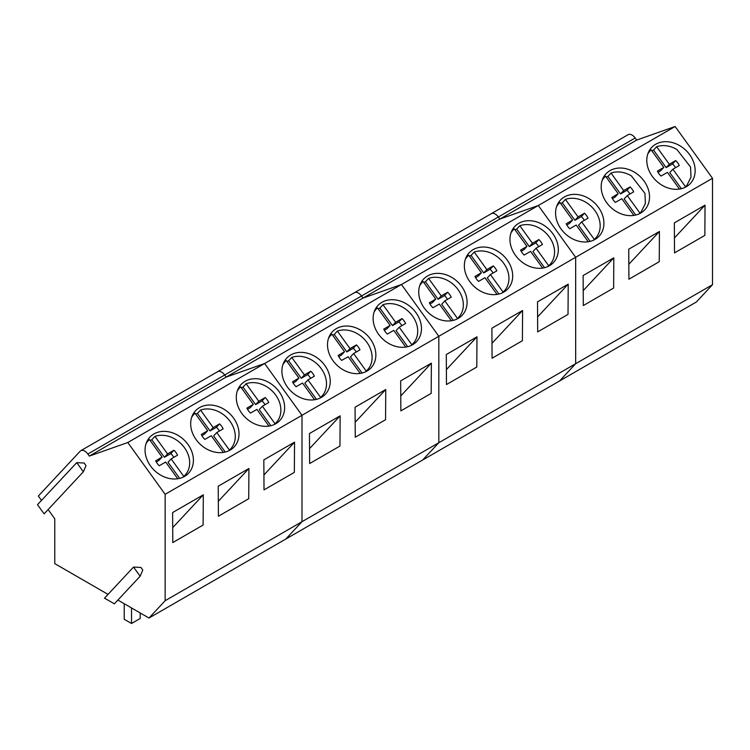 <?xml version="1.0" encoding="UTF-8"?>
<svg xmlns="http://www.w3.org/2000/svg" width="750" height="750" viewBox="0 0 750 750"><rect width="100%" height="100%" fill="white"/><g stroke="black" fill="none" stroke-linecap="round" stroke-linejoin="round"><path stroke-width="1.12" d="M131.531 607.95L131.531 623.494L124.228 619.275L124.228 603.731M140.194 612.956L140.194 618.488L131.531 623.494M684.788 187.509L686.784 185.503L691.003 177.188L690.553 167.044L676.997 149.578A25.209 20.269 43 0 0 656.663 146.728L653.522 150.094A25.209 20.269 43 0 0 651.834 150.797M658.041 172.294L660.675 170.766L663.816 167.4L651.188 149.897A25.209 20.269 43 0 0 649.922 151.106A25.209 20.269 43 0 0 647.822 153.919M675.525 167.681A13.284 10.678 43 0 0 672.562 163.931L666.15 167.606L669.291 164.241L656.663 146.728M669.291 164.241L675.703 160.566A13.284 10.678 43 0 1 679.275 165.506L672.881 169.219L685.519 186.722M679.462 189.075L667.416 172.378L661.003 176.053A13.284 10.678 43 0 1 657.431 171.113L663.816 167.4M672.881 169.219L669.75 172.584L681.375 188.7M666.15 167.606L653.522 150.094M672.562 163.931L675.703 160.566M639.169 213.844L641.175 211.838L645.384 203.522L644.944 193.378L631.388 175.903A25.209 20.269 43 0 0 611.044 173.062L607.903 176.428A25.209 20.269 43 0 0 606.225 177.131M612.431 198.628L615.066 197.1L618.206 193.734L605.578 176.231A25.209 20.269 43 0 0 604.312 177.441A25.209 20.269 43 0 0 602.203 180.253M629.916 194.016A13.284 10.678 43 0 0 626.953 190.266L620.541 193.941L623.681 190.575L611.044 173.062M623.681 190.575L630.094 186.9A13.284 10.678 43 0 1 633.656 191.841L627.272 195.553L639.909 213.056M633.853 215.409L621.797 198.713L615.384 202.387A13.284 10.678 43 0 1 611.822 197.447L618.206 193.734M627.272 195.553L624.131 198.919L635.766 215.034M620.541 193.941L607.903 176.428M626.953 190.266L630.094 186.9M593.559 240.178L594.291 239.391A25.209 20.269 43 0 0 595.566 238.172A25.209 20.269 43 0 0 585.769 202.238A25.209 20.269 43 0 0 565.434 199.397L562.294 202.762A25.209 20.269 43 0 0 560.616 203.466M566.812 224.963L569.456 223.434L572.597 220.069L559.959 202.566A25.209 20.269 43 0 0 558.703 203.775A25.209 20.269 43 0 0 556.594 206.588M584.297 220.35A13.284 10.678 43 0 0 581.344 216.6L574.931 220.275L578.062 216.909L565.434 199.397M578.062 216.909L584.484 213.234A13.284 10.678 43 0 1 588.047 218.175L581.663 221.888L594.291 239.391M588.234 241.744L576.188 225.047L569.775 228.722A13.284 10.678 43 0 1 566.213 223.781L572.597 220.069M581.663 221.888L578.522 225.253L590.147 241.369M574.931 220.275L562.294 202.762M581.344 216.6L584.484 213.234M547.95 266.512L548.681 265.725A25.209 20.269 43 0 0 549.947 264.506A25.209 20.269 43 0 0 540.159 228.572A25.209 20.269 43 0 0 519.825 225.731L516.684 229.097A25.209 20.269 43 0 0 514.997 229.8M521.203 251.297L523.837 249.769L526.978 246.403L514.35 228.9A25.209 20.269 43 0 0 513.084 230.109A25.209 20.269 43 0 0 510.984 232.922M538.688 246.684A13.284 10.678 43 0 0 535.725 242.934L529.312 246.609L532.453 243.244L519.825 225.731M532.453 243.244L538.866 239.569A13.284 10.678 43 0 1 542.438 244.509L536.044 248.222L548.681 265.725M542.625 268.078L530.578 251.381L524.166 255.056A13.284 10.678 43 0 1 520.594 250.116L526.978 246.403M536.044 248.222L532.913 251.588L544.538 267.703M529.312 246.609L516.684 229.097M535.725 242.934L538.866 239.569M502.331 292.847L503.072 292.059A25.209 20.269 43 0 0 504.338 290.841A25.209 20.269 43 0 0 494.55 254.906A25.209 20.269 43 0 0 474.206 252.066L471.075 255.431A25.209 20.269 43 0 0 469.387 256.134M475.594 277.631L478.228 276.103L481.369 272.738L468.741 255.225A25.209 20.269 43 0 0 467.475 256.444A25.209 20.269 43 0 0 465.366 259.256M493.078 273.019A13.284 10.678 43 0 0 490.116 269.259L483.703 272.944L486.844 269.578L474.206 252.066M486.844 269.578L493.256 265.903A13.284 10.678 43 0 1 496.819 270.844L490.434 274.556L503.072 292.059M497.016 294.413L484.959 277.716L478.547 281.391A13.284 10.678 43 0 1 474.984 276.45L481.369 272.738M490.434 274.556L487.294 277.922L498.928 294.037M483.703 272.944L471.075 255.431M490.116 269.259L493.256 265.903M456.722 319.181L457.453 318.394A25.209 20.269 43 0 0 458.728 317.175A25.209 20.269 43 0 0 448.941 281.241A25.209 20.269 43 0 0 428.597 278.4L425.456 281.766A25.209 20.269 43 0 0 423.778 282.459M429.975 303.966L432.619 302.438L435.759 299.072L423.122 281.559A25.209 20.269 43 0 0 421.866 282.778A25.209 20.269 43 0 0 419.756 285.581M447.459 299.353A13.284 10.678 43 0 0 444.506 295.594L438.094 299.269L441.234 295.912L428.597 278.4M441.234 295.912L447.647 292.238A13.284 10.678 43 0 1 451.209 297.178L444.825 300.891L457.453 318.394M451.397 320.747L439.35 304.05L432.938 307.725A13.284 10.678 43 0 1 429.375 302.784L435.759 299.072M444.825 300.891L441.684 304.256L453.309 320.372M438.094 299.269L425.456 281.766M444.506 295.594L447.647 292.238M411.112 345.516L411.844 344.728A25.209 20.269 43 0 0 413.109 343.509A25.209 20.269 43 0 0 403.322 307.575A25.209 20.269 43 0 0 382.987 304.734L379.847 308.1A25.209 20.269 43 0 0 378.159 308.794M384.366 330.3L387 328.772L390.141 325.406L377.512 307.894A25.209 20.269 43 0 0 376.247 309.113A25.209 20.269 43 0 0 374.147 311.916M401.85 325.688A13.284 10.678 43 0 0 398.888 321.928L392.475 325.603L395.616 322.247L382.987 304.734M395.616 322.247L402.028 318.572A13.284 10.678 43 0 1 405.6 323.512L399.216 327.225L411.844 344.728M405.787 347.081L393.741 330.384L387.328 334.059A13.284 10.678 43 0 1 383.756 329.119L390.141 325.406M399.216 327.225L396.075 330.591L407.7 346.706M392.475 325.603L379.847 308.1M398.888 321.928L402.028 318.572M365.494 371.85L366.234 371.062A25.209 20.269 43 0 0 367.5 369.844A25.209 20.269 43 0 0 357.712 333.909A25.209 20.269 43 0 0 337.369 331.069L334.237 334.434A25.209 20.269 43 0 0 332.55 335.128M338.756 356.634L341.391 355.106L344.531 351.741L331.903 334.228A25.209 20.269 43 0 0 330.637 335.447A25.209 20.269 43 0 0 328.538 338.25M356.241 352.022A13.284 10.678 43 0 0 353.278 348.263L346.866 351.938L350.006 348.581L337.369 331.069M350.006 348.581L356.419 344.897A13.284 10.678 43 0 1 359.981 349.847L353.597 353.559L366.234 371.062M360.178 373.416L348.122 356.719L341.709 360.394A13.284 10.678 43 0 1 338.147 355.453L344.531 351.741M353.597 353.559L350.456 356.925L362.091 373.041M346.866 351.938L334.237 334.434M353.278 348.263L356.419 344.897M319.884 398.184L320.616 397.397A25.209 20.269 43 0 0 321.891 396.178A25.209 20.269 43 0 0 312.103 360.244A25.209 20.269 43 0 0 291.759 357.403L288.619 360.769A25.209 20.269 43 0 0 286.941 361.462M293.137 382.969L295.781 381.431L298.922 378.075L286.284 360.562A25.209 20.269 43 0 0 285.028 361.781A25.209 20.269 43 0 0 282.919 364.584M310.622 378.356A13.284 10.678 43 0 0 307.669 374.597L301.256 378.272L304.397 374.906L291.759 357.403M304.397 374.906L310.809 371.231A13.284 10.678 43 0 1 314.372 376.181L307.987 379.894L320.616 397.397M314.559 399.75L302.512 383.053L296.1 386.728A13.284 10.678 43 0 1 292.538 381.788L298.922 378.075M307.987 379.894L304.847 383.259L316.472 399.375M301.256 378.272L288.619 360.769M307.669 374.597L310.809 371.231M274.275 424.519L275.006 423.731A25.209 20.269 43 0 0 276.272 422.512A25.209 20.269 43 0 0 266.484 386.578A25.209 20.269 43 0 0 246.15 383.738L243.009 387.103A25.209 20.269 43 0 0 241.322 387.797M247.528 409.303L250.172 407.766L253.303 404.409L240.675 386.897A25.209 20.269 43 0 0 239.409 388.116A25.209 20.269 43 0 0 237.309 390.919M265.012 404.691A13.284 10.678 43 0 0 262.05 400.931L255.638 404.606L258.778 401.241L246.15 383.738M258.778 401.241L265.191 397.566A13.284 10.678 43 0 1 268.762 402.516L262.378 406.228L275.006 423.731M268.95 426.084L256.903 409.387L250.491 413.062A13.284 10.678 43 0 1 246.919 408.122L253.303 404.409M262.378 406.228L259.237 409.594L270.863 425.709M255.638 404.606L243.009 387.103M262.05 400.931L265.191 397.566M228.656 450.853L229.397 450.066A25.209 20.269 43 0 0 230.662 448.847A25.209 20.269 43 0 0 220.875 412.913A25.209 20.269 43 0 0 200.541 410.072L197.4 413.438A25.209 20.269 43 0 0 195.712 414.131M201.919 435.637L204.553 434.1L207.694 430.734L195.066 413.231A25.209 20.269 43 0 0 193.8 414.45A25.209 20.269 43 0 0 191.7 417.253M219.403 431.025A13.284 10.678 43 0 0 216.441 427.266L210.028 430.941L213.169 427.575L200.541 410.072M213.169 427.575L219.581 423.9A13.284 10.678 43 0 1 223.144 428.85L216.759 432.562L229.397 450.066M223.341 452.419L211.284 435.722L204.872 439.397A13.284 10.678 43 0 1 201.309 434.456L207.694 430.734M216.759 432.562L213.619 435.928L225.253 452.044M210.028 430.941L197.4 413.438M216.441 427.266L219.581 423.9M183.047 477.188L183.778 476.4A25.209 20.269 43 0 0 185.053 475.181A25.209 20.269 43 0 0 175.266 439.247A25.209 20.269 43 0 0 154.922 436.406L151.781 439.772A25.209 20.269 43 0 0 150.103 440.466M156.3 461.972L158.944 460.434L162.084 457.069L149.447 439.566A25.209 20.269 43 0 0 148.191 440.784A25.209 20.269 43 0 0 146.081 443.588M173.784 457.359A13.284 10.678 43 0 0 170.831 453.6L164.419 457.275L167.559 453.909L154.922 436.406M167.559 453.909L173.972 450.234A13.284 10.678 43 0 1 177.534 455.184L171.15 458.897L183.778 476.4M177.722 478.753L165.675 462.056L159.262 465.731A13.284 10.678 43 0 1 155.7 460.791L162.084 457.069M171.15 458.897L168.009 462.262L179.644 478.378M164.419 457.275L151.781 439.772M170.831 453.6L173.972 450.234M490.716 214.153A7.744 4.472 60 0 1 491.334 213.666L628.172 134.662A7.744 4.472 60 0 1 635.184 138L636.675 140.072L499.837 219.075L498.347 217.003L635.184 138M712.5 284.7L575.662 363.703L559.5 381.028L696.337 302.025L712.5 284.7L712.5 178.294L675.141 126.506L636.675 140.072M491.334 213.666A7.744 4.472 60 0 1 498.347 217.003A7.744 4.472 60 0 0 491.334 213.666L354.497 292.669A7.744 4.472 60 0 1 361.509 296.006L498.347 217.003L499.837 219.075L363 298.078L361.509 296.006A7.744 4.472 60 0 0 354.497 292.669A7.744 4.472 60 0 0 353.888 293.156M675.141 126.506L538.303 205.509L499.837 219.075L538.303 205.509L401.466 284.513L363 298.078L361.509 296.006L224.672 375.009A7.744 4.472 60 0 0 217.659 371.672A7.744 4.472 60 0 1 224.672 375.009L226.163 377.081L224.672 375.009L87.834 454.012A7.744 4.472 60 0 0 80.822 450.675L354.497 292.669M712.5 178.294L575.662 257.288L538.303 205.509L575.662 257.288L438.825 336.291L401.466 284.513L363 298.078L89.325 456.084L87.834 454.012M666.487 141.694A26.447 21.262 43 0 0 651.628 147.459A26.447 21.262 43 0 0 650.447 173.466A26.447 21.262 43 0 0 675.45 189.309A26.447 21.262 43 0 0 690.309 183.544A26.447 21.262 43 0 0 691.491 157.537A26.447 21.262 43 0 0 666.487 141.694M620.878 168.028A26.447 21.262 43 0 0 606.019 173.794A26.447 21.262 43 0 0 604.828 199.8A26.447 21.262 43 0 0 629.831 215.644A26.447 21.262 43 0 0 644.691 209.878A26.447 21.262 43 0 0 645.881 183.872A26.447 21.262 43 0 0 620.878 168.028M575.269 194.362A26.447 21.262 43 0 0 560.409 200.128A26.447 21.262 43 0 0 559.219 226.134A26.447 21.262 43 0 0 584.222 241.978A26.447 21.262 43 0 0 599.081 236.213A26.447 21.262 43 0 0 600.272 210.206A26.447 21.262 43 0 0 575.269 194.362M117.891 600.075L148.987 618.028L285.825 539.025L301.988 521.709L301.988 415.294L438.825 336.291L438.825 442.706L301.988 521.709L285.825 539.025L422.662 460.022L438.825 442.706L422.662 460.022L559.5 381.028L575.662 363.703L575.662 257.288L575.662 363.703L438.825 442.706L438.825 336.291L401.466 284.513L264.628 363.516L226.163 377.081L264.628 363.516L127.791 442.519L89.325 456.084M705.037 205.153L704.859 235.378L674.531 252.881L674.344 222.872L705.037 205.153L674.438 237.947M659.428 231.487L659.241 261.713L628.922 279.216L628.734 249.206L659.428 231.487L628.828 264.281M613.819 257.822L613.631 288.047L583.303 305.55L583.125 275.541L613.819 257.822L583.219 290.616M529.65 220.697A26.447 21.262 43 0 0 514.791 226.463A26.447 21.262 43 0 0 513.609 252.469A26.447 21.262 43 0 0 538.612 268.312A26.447 21.262 43 0 0 553.472 262.547A26.447 21.262 43 0 0 554.653 236.541A26.447 21.262 43 0 0 529.65 220.697M484.041 247.031A26.447 21.262 43 0 0 469.181 252.797A26.447 21.262 43 0 0 467.991 278.803A26.447 21.262 43 0 0 492.994 294.647A26.447 21.262 43 0 0 507.853 288.881A26.447 21.262 43 0 0 509.044 262.875A26.447 21.262 43 0 0 484.041 247.031M438.431 273.366A26.447 21.262 43 0 0 423.572 279.131A26.447 21.262 43 0 0 422.381 305.138A26.447 21.262 43 0 0 447.384 320.981A26.447 21.262 43 0 0 462.244 315.216A26.447 21.262 43 0 0 463.434 289.209A26.447 21.262 43 0 0 438.431 273.366M568.209 284.156L568.022 314.381L537.694 331.884L537.506 301.875L568.209 284.156L537.6 316.95M522.591 310.491L522.403 340.716L492.084 358.219L491.897 328.209L522.591 310.491L491.991 343.284M476.981 336.825L476.794 367.05L446.475 384.553L446.288 354.544L476.981 336.825L446.381 369.619M217.05 372.159A7.744 4.472 60 0 1 217.659 371.672M148.987 618.028L165.15 600.703L301.988 521.709L301.988 415.294L264.628 363.516L301.988 415.294L165.15 494.297L127.791 442.519M392.812 299.7A26.447 21.262 43 0 0 377.953 305.466A26.447 21.262 43 0 0 376.772 331.472A26.447 21.262 43 0 0 401.775 347.316A26.447 21.262 43 0 0 416.634 341.55A26.447 21.262 43 0 0 417.816 315.544A26.447 21.262 43 0 0 392.812 299.7M347.203 326.034A26.447 21.262 43 0 0 332.344 331.8A26.447 21.262 43 0 0 331.153 357.806A26.447 21.262 43 0 0 356.156 373.65A26.447 21.262 43 0 0 371.016 367.884A26.447 21.262 43 0 0 372.206 341.878A26.447 21.262 43 0 0 347.203 326.034M301.594 352.369A26.447 21.262 43 0 0 286.734 358.134A26.447 21.262 43 0 0 285.544 384.141A26.447 21.262 43 0 0 310.547 399.984A26.447 21.262 43 0 0 325.406 394.219A26.447 21.262 43 0 0 326.597 368.212A26.447 21.262 43 0 0 301.594 352.369M431.372 363.159L431.184 393.384L400.856 410.887L400.669 380.878L431.372 363.159L400.763 395.953M385.753 389.494L385.566 419.719L355.247 437.222L355.059 407.213L385.753 389.494L355.153 422.288M340.144 415.828L339.956 446.044L309.637 463.556L309.45 433.547L340.144 415.828L309.544 448.622M48.122 509.559L54.769 518.784L54.769 563.634L108.037 594.384M44.109 513.862L37.5 504.694L76.744 462.638L84.131 463.031L85.997 465.609L83.353 471.797L44.109 513.862M80.822 450.675A7.744 4.472 60 0 0 80.213 451.163L38.353 496.022L41.513 500.4M255.975 378.703A26.447 21.262 43 0 0 241.116 384.469A26.447 21.262 43 0 0 239.934 410.475A26.447 21.262 43 0 0 264.938 426.319A26.447 21.262 43 0 0 279.797 420.553A26.447 21.262 43 0 0 280.978 394.547A26.447 21.262 43 0 0 255.975 378.703M210.366 405.038A26.447 21.262 43 0 0 195.506 410.803A26.447 21.262 43 0 0 194.325 436.809A26.447 21.262 43 0 0 219.319 452.653A26.447 21.262 43 0 0 234.178 446.887A26.447 21.262 43 0 0 235.369 420.881A26.447 21.262 43 0 0 210.366 405.038M164.756 431.372A26.447 21.262 43 0 0 149.897 437.137A26.447 21.262 43 0 0 148.706 463.144A26.447 21.262 43 0 0 173.709 478.988A26.447 21.262 43 0 0 188.569 473.222A26.447 21.262 43 0 0 189.759 447.216A26.447 21.262 43 0 0 164.756 431.372M165.15 600.703L165.15 494.297M294.534 442.162L294.347 472.378L264.019 489.891L263.831 459.881L294.534 442.162L263.925 474.956M248.916 468.497L248.728 498.713L218.409 516.225L218.222 486.216L248.916 468.497L218.316 501.291M203.306 494.831L203.119 525.047L172.8 542.559L172.613 512.55L203.306 494.831L172.706 527.625M114.375 603.834L104.522 598.153L133.528 567.056L140.925 567.45L142.791 570.037L140.147 576.225L114.375 603.834M83.353 471.797L76.744 462.638M140.147 576.225L133.528 567.056M648.15 153.009L649.922 151.106M685.012 187.406L686.784 185.503M602.531 179.344L604.312 177.441M639.403 213.741L641.175 211.838M556.922 205.678L558.703 203.775M593.794 240.075L595.566 238.172M511.312 232.012L513.084 230.109M548.175 266.409L549.947 264.506M465.694 258.347L467.475 256.444M502.566 292.744L504.338 290.841M420.084 284.681L421.866 282.778M456.956 319.078L458.728 317.175M374.475 311.016L376.247 309.113M411.337 345.413L413.109 343.509M328.866 337.35L330.637 335.447M365.728 371.737L367.5 369.844M283.247 363.684L285.028 361.781M320.119 398.072L321.891 396.178M237.637 390.019L239.409 388.116M274.5 424.406L276.272 422.512M192.028 416.353L193.8 414.45M228.891 450.741L230.662 448.847M146.409 442.688L148.191 440.784M183.281 477.075L185.053 475.181"/></g></svg>
